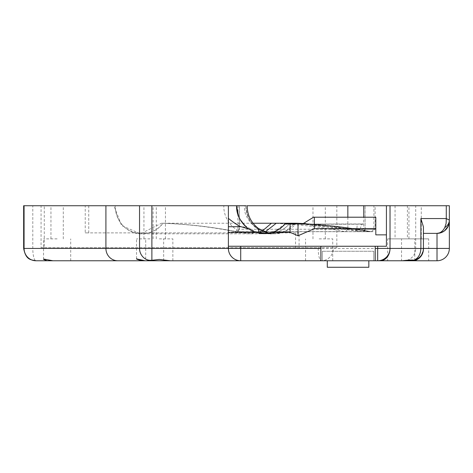 <?xml version="1.0" encoding="UTF-8"?>
<svg xmlns="http://www.w3.org/2000/svg" width="473" height="473" viewBox="0 0 473 473"><rect width="100%" height="100%" fill="white"/><g stroke="black" fill="none" stroke-linecap="round" stroke-linejoin="round"><path stroke-width="0.35" stroke-dasharray="2.37 1.77" d="M423.436 248.981L423.436 248.479A12.292 12.292 0 0 1 411.149 260.765C417.789 260.848 421.886 256.75 423.436 248.479L423.436 226.88M423.146 251.63A12.292 12.274 0 0 1 414.579 260.765M387.659 238.865L414.803 238.865L387.659 238.865L387.659 260.765L402.251 260.765L401.536 260.765L401.536 238.865L428.68 238.865L401.536 238.865M389.994 248.426L389.994 205.731L390.024 248.426A12.339 12.339 0 0 1 377.685 260.765A12.339 12.339 0 0 0 390.024 248.426L389.994 248.426A12.339 9.773 -90 0 1 380.221 260.765L380.251 260.765M170.25 260.765L172.858 260.765L170.25 260.765M228.382 232.379L228.382 246.256L375.219 246.256L375.219 260.765L240.716 260.765C233.242 260.02 229.127 255.911 228.382 248.431M437.011 260.765L401.536 260.765L428.68 260.765L428.68 238.865M327.286 260.765L322.35 260.765L322.35 251.252L322.35 260.765L373.765 260.765L373.765 251.252L373.765 260.765L327.286 260.765L327.286 267.269L368.834 267.269L368.834 260.765M319.145 260.765L332.72 260.765L319.145 260.765M415.105 260.765L428.68 260.765M375.219 246.256L386.423 246.256L386.423 205.731M318.205 247.686L333.317 247.686L333.317 248.426L318.205 248.426L318.205 247.686L295.56 247.686L295.56 232.882L299.078 232.882L299.078 247.686L295.56 247.686M24.07 248.431L318.205 248.426A12.339 3.193 90 0 0 321.404 260.765A12.339 11.92 90 0 0 333.317 248.426L415.714 248.426A12.339 11.92 -90 0 1 403.794 260.765M449.35 248.426L415.714 248.426L415.714 205.731L449.35 205.731M415.714 205.731L336.835 205.731L336.835 247.686L333.317 247.686M236.53 205.731L336.835 205.731M302.028 224.007L362.17 231.664L371.435 231.705L373.906 229.239L373.906 205.731L363.761 205.731L375.113 205.731L375.113 229.239L347.844 229.239L345.45 231.705L344.793 231.616C320.558 226.845 296.11 224.054 271.455 223.232M319.145 205.731L325.318 205.731L319.145 205.731M415.105 205.731L421.277 205.731L415.105 205.731M401.234 205.731L395.061 205.731L401.234 205.731M253.037 223.232L161.541 223.232L140.505 233.804L121.626 225.586L113.94 205.731L44.267 205.731L44.267 247.686L336.835 247.686M161.541 223.232C186.191 224.042 210.627 226.839 234.85 231.616L235.507 231.705L237.895 229.239L237.895 205.731M23.65 205.731L32.797 205.731L32.797 248.426A12.339 3.193 -90 0 0 35.983 260.765M228.382 226.709L228.382 218.414M147.428 259.937A12.333 12.333 0 0 1 146.145 259.352L146.145 259.352A12.333 12.333 0 0 1 145.714 259.115A12.333 12.333 0 0 0 147.428 259.937L148.321 260.239C144.005 258.897 145.187 259.074 151.874 260.765M148.954 260.416A12.333 12.333 0 0 0 149.468 260.528A12.333 12.333 0 0 1 148.954 260.416M295.56 232.882L85.235 232.882L85.235 205.731L32.797 205.731M262.409 230.901L250.412 233.804L246.179 233.449C228.565 229.535 223.392 214.435 223.835 205.731L228.382 205.731M223.835 205.731L115.164 205.731C115.814 225.349 131.334 234.549 141.788 233.804C120.609 232.261 114.85 214.807 115.252 205.731M113.94 205.731L115.164 205.731M44.267 205.731L85.235 205.731M159.283 205.731L165.455 205.731L159.283 205.731M150.101 205.731L156.273 205.731L150.101 205.731M57.127 205.731L50.954 205.731L57.127 205.731M322.35 251.252L373.765 251.252L322.35 251.252M320.901 260.765L320.901 246.256M299.078 247.686L41.074 247.686L41.074 205.731M44.267 247.686L41.074 247.686M150.101 238.865L136.526 238.865L150.101 238.865M57.127 238.865L43.551 238.865L57.127 238.865M159.283 238.865L172.858 238.865L159.283 238.865M88.753 205.731L88.753 232.882L299.078 232.882M85.235 232.882L88.753 232.882M401.234 238.865L395.061 238.865L401.234 238.865M265.211 231.906L258.707 233.739L258.707 230.233L272.01 233.768C271.981 234.691 267.547 233.278 258.707 229.541L262.143 231.38L273.435 233.792L280.306 232.917A27.44 27.44 0 0 0 284.143 231.604L286.721 230.339L295.034 223.232A486.977 485.286 -113.4 0 1 295.726 223.256A486.977 485.286 66.6 0 1 370.755 231.616C345.728 226.839 320.487 224.042 295.034 223.232L311.541 224.113L332.578 226.029L370.56 231.581C345.592 226.821 320.422 224.042 295.034 223.232L295.726 223.309L295.726 224.036L276.273 223.232L265.211 231.906L258.707 233.804L141.894 233.804C151.076 233.366 158.112 229.848 162.996 223.238L162.872 223.232C187.497 224.06 211.916 226.851 236.122 231.616L236.216 231.616C211.975 226.845 187.527 224.054 162.872 223.232C158.012 229.807 151.023 233.325 141.894 233.804L140.505 233.804M280.306 232.917L284.143 231.604M262.143 231.38L273.5 233.768L278.467 233.319L286.721 230.339L295.01 223.268A31581.43 0.408 -51.5 0 1 294.998 223.28M295.731 223.232L295.72 223.936L295.726 223.238L295.034 223.232C320.304 224.036 345.361 226.798 370.211 231.516L368.822 231.664L347.921 228.098L332.318 226.059L316.656 224.533L295.726 223.309M289.919 223.232L289.919 223.232C286.2 227.832 281.068 231.078 274.523 232.97C281.057 231.061 286.189 227.815 289.919 223.232M287.738 223.232L285.591 223.232L284.746 224.243L293.396 224.243M370.915 231.646L369.715 231.616C345.266 226.922 320.605 224.137 295.726 223.274L295.01 223.268M258.707 230.233L258.707 233.768L273.5 233.768M258.707 229.517L258.707 228.678L258.707 229.517L253.126 224.864L258.707 229.541L258.707 231.646M264.62 233.556L269.61 233.745L274.523 232.97L269.61 233.745L264.49 233.556M245.877 205.731C246.09 212.637 247.947 218.343 251.453 222.848C247.722 217.74 245.865 212.034 245.877 205.731C247.178 222.162 255.887 231.504 272.01 233.768M238.664 216.764L242.087 222.795A27.641 27.641 0 0 1 238.558 216.557M256.922 232.834A27.641 27.641 0 0 1 243.867 224.923L256.922 232.834L263.496 233.798A27.641 27.641 0 0 1 256.922 232.834M273.991 232.001A27.641 27.641 0 0 1 263.496 233.798A23.821 20.049 -11.2 0 0 264.088 233.804A23.821 20.049 -11.2 0 0 273.991 232.001L285.905 223.232A27.641 27.641 0 0 1 273.991 232.001M238.587 216.634A27.641 27.641 0 0 0 285.905 223.232A488.621 488.621 0 0 0 285.597 223.226A27.393 27.393 0 0 1 240.444 219.862M303.843 224.113L356.926 228.749A6.167 0.845 89.6 0 1 357.718 224.143A6.167 0.845 89.6 0 1 357.789 224.167L303.82 224.119M301.626 223.983L328.983 226.502L356.163 230.552A2.466 0.449 100.1 0 0 356.926 228.749L363.43 229.003L363.761 228.27L363.761 205.731M360.527 229.033A6.167 3.14 85 0 1 363.169 223.942A6.167 3.14 85 0 1 363.761 224.001L357.789 224.167M356.163 230.552L362.62 231.705L365.097 229.239A2.466 2.466 0 0 1 362.17 231.664A2.466 2.466 0 0 0 365.097 229.239L363.43 229.003M369.945 231.664L369.342 231.664M370.56 231.581L370.211 231.516M368.822 231.664L236.435 231.664M235.075 231.664L236.997 231.705L239.391 229.239L239.391 205.731M258.707 230.215C247.923 221.482 243.299 213.323 244.837 205.731M253.126 224.864A26.6 26.6 0 0 1 251.453 222.848M242.087 222.795L243.867 224.923M375.81 234.856L375.81 217.208L313.546 217.208M304.062 224.078L363.187 223.948A6.167 3.14 85 0 1 363.187 223.942L363.761 223.889L363.761 224.243L363.761 217.208M363.761 224.001L363.761 228.27M239.261 205.731L239.261 229.239L238.824 230.658L236.932 231.705M319.145 238.865L332.72 238.865L319.145 238.865M415.105 238.865L421.277 238.865L415.105 238.865M365.097 229.239L365.097 205.731L365.097 229.239L373.906 229.239M347.844 217.208L347.844 229.239L239.391 229.239M369.715 231.616L369.111 231.616M368.597 231.616L236.216 231.616M364.789 229.192A2.466 2.389 100.8 0 1 361.94 231.616L371.967 231.616L305.842 223.634M371.967 231.616L370.986 231.664M371.364 231.705L372.198 231.664M239.261 229.239L237.895 229.239M236.122 231.616L234.85 231.616M421.502 255.095C421.567 255.597 420.125 256.951 417.186 259.151M422.986 251.754L423.436 248.561M414.803 260.623L414.803 238.865M163.676 260.765L163.676 238.865M136.526 258.719L136.526 238.865M70.702 260.765L70.702 238.865M43.551 259.37L43.551 238.865M172.858 260.765L172.858 238.865M145.714 259.115L145.714 238.865M395.061 205.731L395.061 238.865M407.401 205.731L407.401 238.865M295.72 223.936L296.293 223.232L295.72 223.936C290.168 230.321 283.161 233.609 274.707 233.798L268.835 233.154M268.055 233.798L273.435 233.798M249.011 228.985L249.064 229.021C247.911 228.075 242.01 226.124 241.118 226.709L229.139 226.709M63.293 238.865L63.293 205.731M50.954 238.865L50.954 205.731M156.273 238.865L156.273 205.731M143.934 238.865L143.934 205.731M165.455 238.865L165.455 205.731M153.116 238.865L153.116 205.731M264.088 233.804L267.943 233.804M302.141 224.243L363.761 224.243M362.62 231.705L372.647 231.705L375.113 229.239M236.997 231.705L369.271 231.705M369.785 231.705L370.389 231.705M235.507 231.705L236.778 231.705M332.72 260.765L332.72 238.865M305.57 260.765L305.57 238.865M325.318 238.865L325.318 205.731M312.978 238.865L312.978 205.731M421.277 238.865L421.277 205.731M408.938 238.865L408.938 205.731"/><path stroke-width="0.71" d="M380.221 260.765L402.251 260.765C408.075 260.079 412.024 259.884 414.112 260.18L414.579 260.765L411.149 260.765L437.011 260.765L437.011 248.426L449.35 248.426L449.35 221.033C448.605 228.512 444.49 232.627 437.011 233.372L423.436 233.372L437.011 233.372L437.011 248.426L423.436 248.426L423.436 226.88L420.887 218.567L420.887 248.426C420.627 254.196 418.369 258.116 414.112 260.18A12.292 12.062 -0 0 0 423.436 248.473L390.024 248.426A12.339 12.339 0 0 1 377.685 260.765L380.251 260.765A12.339 9.773 -90 0 0 390.024 248.426L377.685 248.426L377.685 260.765L320.901 260.765L320.901 246.256M390.024 248.426L390.024 205.731L449.35 205.731L449.35 220.075L446.276 218.567L446.134 223.339L444.756 227.602A12.339 9.673 180 0 0 449.35 220.075L449.35 221.033A12.339 12.339 0 0 1 437.011 233.372L441.557 232.497M444.756 227.602C442.763 231.332 440.18 233.254 437.011 233.372M437.011 260.765A12.339 12.339 0 0 0 449.35 248.426A12.339 12.339 0 0 1 437.011 260.765A12.339 12.339 0 0 0 449.35 248.426L449.35 205.731M414.809 260.653L414.726 260.747C420.355 258.447 423.264 254.527 423.436 248.987A12.292 12.274 0 0 1 423.146 251.63M423.436 248.981L423.436 248.473L423.436 248.981M411.149 260.765L387.659 260.765M241.053 226.697A5407.507 5407.502 -0.1 0 1 229.139 226.709A5407.507 5407.502 -0.1 0 1 228.382 226.709L228.382 232.379L256.224 232.379A27.393 27.393 0 0 1 249.2 229.109L241.053 226.697C239.498 226.561 235.276 223.8 228.382 218.414L228.382 248.431A12.333 12.333 0 0 0 240.716 260.765L320.901 260.765M47.028 260.765L43.551 259.37L44.019 259.115L52.911 260.765L70.702 260.765L35.983 260.765L240.716 260.765L141.912 260.765L136.526 258.719M52.911 260.765L141.912 260.765C133.983 258.459 135 258.459 144.957 260.765M401.536 260.765L375.219 260.765L375.219 246.256M402.251 260.765L415.105 260.765M390.024 205.731L247.166 205.731C247.278 215.268 251.122 222.907 258.707 228.654L268.835 233.154M24.07 248.431L23.65 248.431L24.07 248.431L24.07 205.731L23.65 205.731L23.65 248.431C25.914 260.381 31.112 259.742 35.983 260.765A12.333 11.914 -90 0 1 24.07 248.431L105.911 248.431L105.911 205.731L24.07 205.731M386.423 205.731L386.423 246.256L228.382 246.256L228.382 248.431L151.88 248.431L151.88 205.731L228.382 205.731L228.382 218.414L228.382 205.731L236.524 205.731L238.664 216.764M105.911 205.731L139.541 205.731L139.541 248.431L151.88 248.431L151.88 260.298L148.321 260.239A12.333 12.333 0 0 1 139.541 248.431A12.333 12.333 0 0 0 145.714 259.115L147.428 259.937A12.333 12.333 0 0 0 148.954 260.416A12.333 12.333 0 0 1 147.428 259.937M149.468 260.528A12.333 12.333 0 0 0 151.874 260.765A12.333 12.333 0 0 1 149.468 260.528M151.88 260.298L159.283 259.435L170.25 260.765M151.88 205.731L139.541 205.731L139.541 248.431A12.333 12.333 0 0 0 145.714 259.115M245.877 205.731L236.53 205.731L238.558 216.557A27.641 27.641 0 0 1 236.53 205.731L228.382 205.731M327.286 260.765L327.286 267.269L368.834 267.269L368.834 260.765M295.731 223.232L285.905 223.232L302.028 224.007M253.037 223.232L285.591 223.232L297.251 223.723L293.396 224.243L290.079 223.865A306.433 18.506 180 0 1 285.024 223.924A27.393 27.393 0 0 1 272.111 232.379L290.079 232.379L290.079 223.865M295.034 223.232L287.738 223.232M276.273 223.232L265.211 231.906M264.49 233.556L258.707 231.693L264.62 233.556M258.707 229.517L258.707 231.687M238.546 216.563L240.444 219.862C244.919 225.822 247.84 228.902 249.2 229.109M290.079 232.379L298.031 235.761L298.031 223.764L297.251 223.723M272.111 232.379L264.165 233.556L256.224 232.379M314.362 217.208L375.81 217.208L375.81 228.666L314.362 228.666L314.362 217.208L313.546 217.208L302.141 224.243L298.031 223.764M298.031 235.761L314.362 228.666M303.82 224.119L299.61 223.96M301.289 224.036A6.167 2.117 -86.4 0 1 301.626 223.983L303.843 224.113M298.416 223.788L304.062 224.078M271.455 223.232L262.409 230.901M386.423 234.856L375.81 234.856L375.81 228.666M363.761 217.208L363.761 205.731M347.844 205.731L347.844 217.208M446.276 205.731L446.276 218.567L420.887 218.567M377.685 246.256L377.685 248.426L375.219 248.426M148.321 260.239A12.333 12.333 0 0 1 139.541 248.431L105.911 248.431A12.333 11.914 90 0 0 117.824 260.765M228.382 248.426L240.716 248.426L240.716 246.256M240.716 260.765L240.716 248.426L320.901 248.426M295.726 223.232L289.919 223.232M444.49 230.848L448.215 226.135M295.72 223.936L296.293 223.232L305.842 223.634"/></g></svg>
